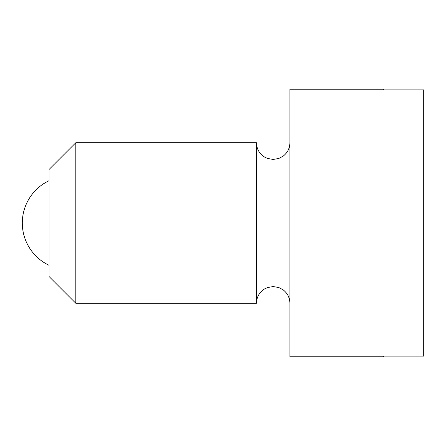 <?xml version="1.0" encoding="UTF-8"?>
<svg xmlns="http://www.w3.org/2000/svg" width="446" height="446" viewBox="0 0 446 446"><rect width="100%" height="100%" fill="white"/><g stroke="black" fill="none" stroke-linecap="round" stroke-linejoin="round"><path stroke-width="0.67" d="M75.82 223L75.82 142.72L49.06 169.48L49.06 276.52L75.82 303.28L75.82 223M289.9 303.28C289.772 297.772 287.542 293.317 283.216 289.906L278.839 287.542L273.175 286.555L267.511 287.542L264.891 288.752C259.477 292.085 256.662 296.925 256.45 303.28L256.45 142.72L75.82 142.72M423.7 223L423.7 89.869L383.56 89.869L383.56 89.2L289.9 89.2L289.9 356.8L383.56 356.8L383.56 356.131L423.7 356.131L423.7 223M49.06 180.691A46.83 46.83 0 0 0 49.06 265.309M256.45 142.72C256.662 149.075 259.477 153.915 264.891 157.248L267.511 158.458L273.175 159.445L278.839 158.458L283.216 156.094C287.542 152.683 289.772 148.228 289.9 142.72M256.45 303.28L75.82 303.28"/></g></svg>
